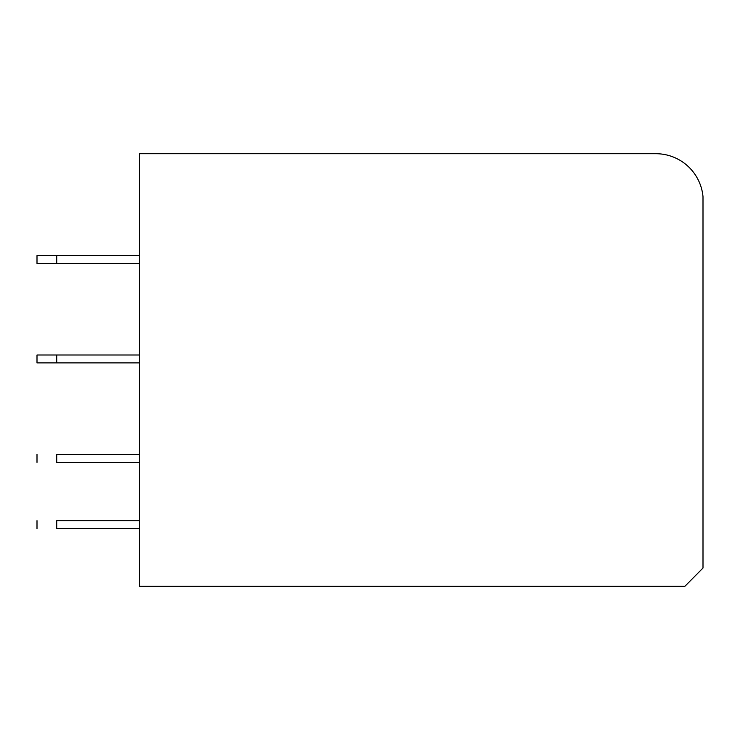 <?xml version="1.0" encoding="UTF-8"?>
<svg xmlns="http://www.w3.org/2000/svg" width="740" height="740" viewBox="0 0 740 740"><rect width="100%" height="100%" fill="white"/><g stroke="black" fill="none" stroke-linecap="round" stroke-linejoin="round"><path stroke-width="1.11" d="M139.583 586.293L139.583 153.707L655.862 153.707A47.342 47.342 0 0 1 703 196.637L703 568.024L684.889 586.293L139.583 586.293M139.583 255.578L37 255.578L37 263.468L56.73 263.468L56.73 255.578M139.583 263.468L56.73 263.468M56.73 355.006L37 355.006L37 362.896L56.73 362.896L56.73 355.006L139.583 355.006M139.583 362.896L56.73 362.896M139.583 454.434L56.73 454.434C31.274 454.434 31.274 454.434 56.73 454.434L56.73 462.324C31.274 462.324 31.274 462.324 56.73 462.324L139.583 462.324M139.583 520.72L56.73 520.72C31.284 520.72 31.284 520.72 56.73 520.72L56.73 528.61C31.274 528.61 31.274 528.61 56.73 528.61L139.583 528.61M37 462.324L37 454.434M37 520.72L37 528.61"/></g></svg>

